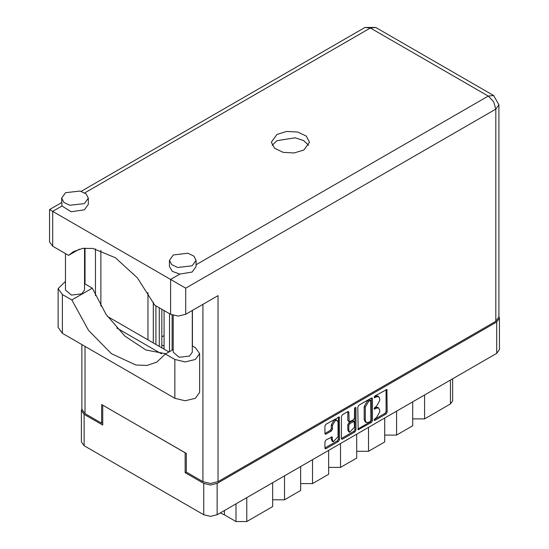 <?xml version="1.0" encoding="UTF-8"?>
<svg xmlns="http://www.w3.org/2000/svg" width="549" height="549" viewBox="0 0 549 549"><rect width="100%" height="100%" fill="white"/><g stroke="black" fill="none" stroke-linecap="round" stroke-linejoin="round"><path stroke-width="0.82" d="M337.216 420.397L336.139 419.772L334.142 419.971L331.308 424.871L332.385 425.496L335.219 420.596L337.216 420.397L338.047 422.229L338.047 436.702L333.216 441.801L332.385 439.969L332.076 436.874L325.989 440.03L324.933 441.863L324.933 448.032L325.241 448.718L325.989 448.643L338.472 441.437L339.529 439.605L339.22 416.931L325.989 424.212L324.933 426.045L324.933 433.497L325.241 434.184L325.989 434.108L331.328 431.02L332.385 429.188L332.385 425.496M355.237 407.331L355.978 407.756L355.237 407.331L354.496 408.607L354.496 417.892L353.439 419.724L349.143 421.845L348.835 412.244L348.526 411.558L347.778 411.633L348.835 412.244M164.11 345.952L161.852 345.156M357.831 407.056L358.14 429.723L371.364 422.442L372.428 420.609L372.428 398.622L372.112 397.943L371.364 398.011L358.888 405.224L357.831 407.056M499.439 318.159L499.439 349.521L496.673 353.378L217.129 514.77L210.452 516.369L203.768 514.77L84.155 445.706L81.382 441.849L81.382 410.494L84.155 414.351L102.738 425.084L102.738 405.169L185.178 452.767L185.178 472.675L203.768 483.408L210.452 485.007L217.129 483.408L496.673 322.016L499.439 318.159L498.938 316.402M376.339 417.864L374.885 418.702L374.363 420.465L374.885 420.41L386.125 413.925L387.182 412.093L386.873 389.419L374.885 395.987L374.363 397.744L376.339 396.852L378.735 396.618L379.723 398.807L379.723 400.64L376.339 406.5L374.885 407.344L374.363 409.108L376.339 408.216L378.735 407.976L379.723 410.165L379.723 411.997L376.339 417.864M341.382 438.514L353.844 431.315L354.922 431.939L355.978 430.107L355.978 407.756M354.922 431.939L342.439 439.145L341.691 439.221L341.382 438.534L341.382 416.547L342.439 414.715L347.778 411.633M164.11 335.583L161.852 336.887M186.31 472.023L185.178 472.675M81.89 408.731L81.382 410.494M424.576 394.999L424.576 418.894L450.441 403.961L450.441 380.066M412.724 401.847L412.724 425.736L396.556 435.069L384.705 435.069M424.576 418.894L412.724 418.894M396.556 411.174L396.556 435.069M384.705 418.022L384.705 441.911L368.544 451.244L356.685 451.244M368.544 427.355L368.544 451.244M356.685 434.197L356.685 458.086L340.524 467.419L340.524 443.53M328.666 450.372L328.666 474.267L312.505 483.6L312.505 459.705M328.666 467.419L340.524 467.419M300.653 466.547L300.653 490.442L284.485 499.775L284.485 475.88M300.653 483.6L312.505 483.6M272.633 482.729L272.633 506.617L246.769 521.55L235.995 521.55L235.995 503.879M272.633 499.775L284.485 499.775M224.383 510.584L224.383 514.845L235.995 521.55M452.671 378.783L452.671 400.852L450.441 403.961M224.383 514.845L220.252 512.972M378.735 407.976L377.657 407.351L375.262 407.591L376.339 408.216M374.226 408.188L375.262 407.591M378.735 396.618L377.657 395.994L375.262 396.234L376.339 396.852M374.226 396.831L375.262 396.234M374.226 419.546L385.048 413.301L386.105 411.469L386.105 389.509M357.831 429.016L370.287 421.824L371.35 419.992L371.35 398.025L372.428 398.622M370.204 421.406L370.946 420.122L370.726 400.345L368.667 401.285L365.284 407.145L365.284 420.335L366.279 422.524L368.667 422.291L370.204 421.406M370.726 400.345L369.127 399.775L370.204 400.399M366.279 422.524L365.202 421.906L364.207 419.711L364.207 406.521L367.59 400.66L369.127 399.775M347.757 411.647L347.757 420.541L349.143 421.845M354.901 407.619L354.901 429.483L355.978 430.107M348.835 430.416L349.665 432.241L354.496 427.143L354.187 421.364L349.891 423.478L348.835 425.31L348.835 430.416L347.757 429.792L348.588 431.624L349.665 432.241M354.187 421.364L353.11 420.74L352.362 420.815L353.439 421.433M347.757 429.792L347.757 424.693L348.814 422.86L352.362 420.815M353.844 431.315L354.901 429.483M333.216 441.801L332.138 441.176L331.308 439.351L331.308 436.956M324.933 433.477L330.251 430.402L331.308 428.57L331.308 424.871M325.989 448.643L324.933 448.011L337.395 440.813L338.452 438.98L338.452 417.02M173.23 349.5L165.421 354.009L174.891 359.471L185.13 361.921L195.362 359.471L199.603 353.563L195.362 347.647L192.28 345.87M174.891 359.471L174.891 398.293L185.13 400.743L195.362 398.293L199.603 392.384L199.603 353.563M65.564 192.699L61.66 198.141L63.904 202.416L69.888 205.257L84.422 203.583L88.327 198.141L86.076 193.866L80.092 191.031L65.564 192.699M61.66 198.141L61.975 206.033L71.26 211.756L84.422 209.807L88.327 204.365L88.327 198.141M173.326 254.914L169.421 260.356L171.665 264.639L177.65 267.473L192.184 265.805L196.089 260.356L193.845 256.081L187.861 253.247L173.326 254.914M169.421 260.356L169.421 266.581L172.359 271.398L179.866 274.095L192.184 272.023L196.089 266.581L196.089 260.356M303.885 149.987L309.464 142.212L306.253 136.097L297.702 132.048L286.695 131.424L276.943 134.43L271.364 142.212L274.575 148.319L283.119 152.368L294.127 152.993L303.885 149.987M272.139 145.32L276.943 140.654L295.115 137.772L303.631 140.51L308.682 145.32M192.28 310.48L192.28 352.19L189.494 356.081L179.111 357.275L173.23 352.19L173.23 315.421M84.519 248.182L84.519 289.975L81.726 293.866L71.349 295.053L65.468 289.975L65.468 253.617M179.866 274.095L170.581 279.462L185.665 288.17L185.665 314.303L178.123 316.107L170.581 314.303L170.581 279.462L49.561 209.588L61.66 202.608M61.975 206.033L52.683 211.392L52.683 246.233L68.529 255.381L79.303 249.157M52.683 246.233L49.561 241.883L49.561 209.588M102.738 422.531L101.606 423.183L85.013 413.603L81.89 409.245L81.89 344.6M495.809 321.275L495.809 109.107L498.938 104.756L498.938 316.917L495.809 321.275L217.994 481.665L210.452 483.47L202.91 481.665L186.31 472.085L186.31 453.419L101.606 404.517L101.606 423.183M192.452 310.384L192.452 345.973M161.454 353.831L116.772 328.034M95.464 295.602L95.464 248.917M185.665 314.303L217.994 295.637L217.994 481.665M100.858 306.04L100.858 250.419M168.982 351.957L107.515 316.464M68.529 255.381L73.532 251.607L82.494 248.443L92.788 248.429L115.455 257.742L137.422 277.863L154.736 305.155L170.581 314.303M165.839 353.769L145.897 349.953L124.925 336.146L106.115 314.447L92.321 288.163L84.519 283.655M174.891 398.293L62.38 333.339L58.146 327.43L58.146 288.609L65.468 281.342M92.321 288.163L71.85 299.98L62.38 294.518L58.146 288.609M71.85 299.98L88.547 330.374L111.481 353.673L135.898 365.037L147.063 365.401L156.74 362.127L165.421 354.009M169.504 351.655L169.504 313.678M164.11 310.569L164.11 349.143M172.084 350.159L172.084 315.023M159.265 346.344L159.265 307.769M161.852 347.84L161.852 309.259M153.336 342.919L153.336 302.279M147.949 292.603L147.949 339.81M155.923 344.415L155.923 305.841M496.673 353.378L496.673 322.016M217.129 483.408L217.129 514.77M84.155 414.351L84.155 445.706M203.768 514.77L203.768 483.408M246.769 497.655L246.769 521.55M374.144 408.628L374.885 409.053M374.144 397.263L374.885 397.696M386.125 389.495L387.182 390.106M386.105 411.469L387.182 412.093M385.048 413.301L386.125 413.925M374.144 419.985L374.885 420.41M371.35 419.992L372.428 420.609M370.287 421.824L371.364 422.442M357.831 429.037L358.888 429.647M367.59 400.66L368.667 401.285M364.207 406.521L365.284 407.145M364.207 419.711L365.284 420.335M341.382 438.534L342.439 439.145M347.757 420.541L348.835 421.158M348.814 422.86L349.891 423.478M347.757 424.693L348.835 425.31M331.328 436.949L332.385 437.56M331.308 439.351L332.385 439.969M331.308 428.57L332.385 429.188M330.251 430.402L331.328 431.02M324.933 433.497L325.989 434.108M338.472 417.007L339.529 417.617M338.452 438.98L339.529 439.605M337.395 440.813L338.472 441.437M196.089 264.728L488.267 96.041L370.376 27.978L84.738 192.884M202.91 481.665L202.91 304.345M85.013 248.134L85.013 283.943M85.013 346.405L85.013 413.603M498.938 104.756L493.599 95.512L488.267 96.041L493.599 101.675L495.809 109.107L185.665 288.17M365.037 27.45L370.376 27.978L375.708 27.45L365.037 27.45L81.197 191.327M62.38 294.518L62.38 333.339M493.599 95.512L375.708 27.45"/></g></svg>

